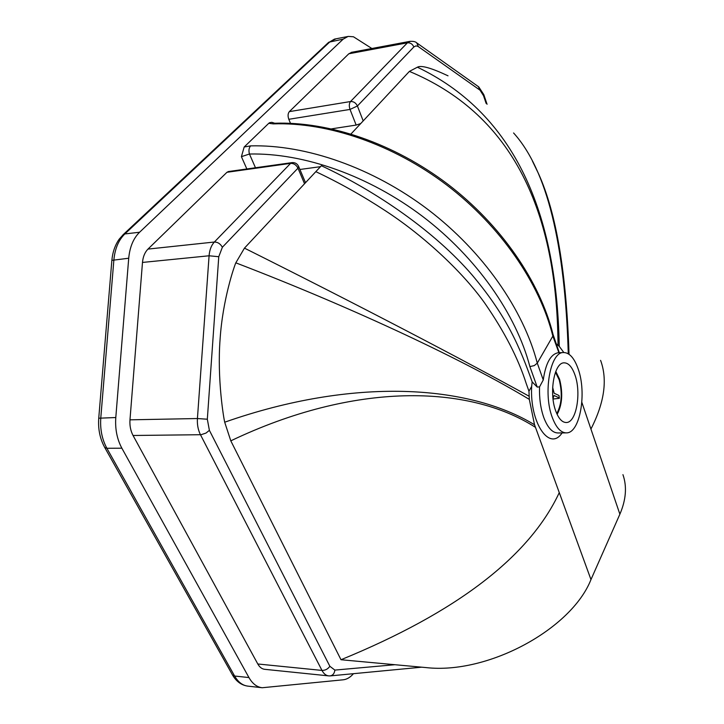 <?xml version="1.0" encoding="UTF-8"?>
<svg xmlns="http://www.w3.org/2000/svg" width="724" height="724" viewBox="0 0 724 724"><rect width="100%" height="100%" fill="white"/><g stroke="black" fill="none" stroke-linecap="round" stroke-linejoin="round"><path stroke-width="1.09" d="M552.24 417.332C542.955 393.204 550.14 352.443 563.172 352.543C569.236 352.353 574.241 357.828 578.177 368.959C586.938 393.042 580.042 432.97 566.602 432.871C560.964 432.961 556.177 427.775 552.24 417.332M274.749 123.243L274.55 123.252C329.393 121.306 394.336 143.642 447.749 184.168C501.053 224.883 539.733 281.346 553.018 334.271L552.855 336.09L558.901 352.733M558.557 352.733L557.951 352.778C550.548 354.38 545.652 363.448 543.253 379.982L537.289 363.122L552.855 336.09C539.651 283.165 500.7 226.241 446.989 185.226C393.177 144.357 327.809 121.967 273.274 123.885L274.55 123.252L272.894 123.161L273.609 123.614M394.924 664.713L334.868 670.089L329.863 666.288L209.39 430.346L207.326 419.223L218.766 256.712L222.368 247.255L297.971 168.167L304.542 183.751L244.459 248.133L235.816 262.83C234.413 265.952 222.739 299.012 220.087 339.23C217.028 379.331 223.77 418.463 224.693 422.21L230.802 440.844L340.995 659.736L426.11 667.591C487.777 674.614 571.399 629.183 590.974 579.589L534.538 424.771L529.325 399.395L528.954 391.204L531.651 386.462L532.167 381.892L537.208 387.069L539.543 386.878L543.253 379.982M574.965 374.96C581.517 392.851 576.367 422.581 566.43 422.508C562.195 422.581 558.62 418.707 555.697 410.879C548.855 392.96 554.168 362.769 563.878 362.842C568.34 362.715 572.032 366.751 574.965 374.96M590.974 579.589L619.88 514.194L581.852 402.354M556.267 343.828L559.254 346.353L563.806 352.507M528.954 391.204L526.158 383.34C518.212 358.398 504.528 331.827 485.098 303.637C464.464 274.269 426.255 237.4 385.231 210.657C362.615 195.824 339.484 182.828 315.827 171.66L321.356 165.733C376.507 191.426 434.853 231.59 472.229 275.111C507.542 317.094 519.886 347.556 532.167 381.892M299.917 169.479L320.479 166.674M274.668 123.243L271.826 122.32L269.581 122.709L268.776 123.297L273.274 123.885M410.345 41.277L407.413 42.816L350.516 101.532L289.347 111.623C287.862 113.496 287.681 116.057 288.813 119.297L350.027 109.424L356.154 125.071L331.61 128.845M288.813 119.297L290.478 123.306M356.154 125.071L360.697 123.569M250.576 145.877C248.92 147.913 248.54 150.628 249.445 154.022C303.591 152.773 368.851 175.651 422.852 216.594C476.745 257.699 516.149 314.297 529.896 366.606L534.303 365.584L537.289 363.122C523.38 309.582 483.143 251.599 428.002 209.562C372.76 167.678 305.953 144.402 250.576 145.877L244.178 146.999L268.776 123.297M244.178 146.999L241.409 156.665L249.445 154.022L255.472 167.751M289.347 111.623L348.814 53.784L351.964 52.237M353.475 673.682C350.298 677.338 346.905 679.374 343.294 679.791L262.233 687.737C256.911 687.13 252.495 683.746 248.956 677.564L121.867 448.201C117.026 439.178 115.007 428.952 115.795 417.531L128.718 258.224C129.786 246.984 133.406 238.323 139.587 232.241L343.185 39.132L348.172 36.399L353.466 36.779L371.874 48.499M328.506 675.863L264.767 669.32C261.961 669.03 259.635 667.247 257.798 663.98L133.053 435.486C130.61 430.861 129.587 425.649 129.976 419.829L142.483 262.432C143.017 256.712 144.845 252.26 147.977 249.092L226.965 172.285L290.596 163.371L214.367 242.024C211.336 245.282 209.571 249.861 209.082 255.78L197.426 418.535C197.064 424.554 198.077 429.956 200.467 434.735L321.981 670.424C323.764 673.782 326.017 675.601 328.723 675.881L329.972 675.917C332.778 675.519 334.416 673.573 334.868 670.089M228.594 171.525L226.965 172.285M305.519 182.71L298.741 166.674M619.88 514.194C626.079 499.732 627.093 486.546 622.939 474.645M600.585 360.353C607.689 379.611 604.468 402.517 590.929 429.07M351.004 133.967L409.386 71.395L417.404 67.196C421.015 65.024 431.223 67.893 448.02 75.821M340.995 659.736C456.663 612.35 529.425 556.647 559.272 492.619M304.542 183.751L315.827 171.66M559.371 398.091L559 395.503L559.353 398.327L553.046 399.024M552.647 387.295L554.15 393.25L559 395.503M558.865 397.711L554.014 395.476L553.009 398.671M555.471 372.236L559.19 379.838C562.548 393.186 561.734 404.435 556.765 413.576M555.797 371.394L559.571 379.222C563.064 393.06 562.249 404.779 557.136 414.39M565.779 432.88L558.24 432.961C552.548 433.043 547.715 427.884 543.76 417.477C540.593 408.381 539.19 398.173 539.543 386.878M531.651 386.462C529.669 423.142 549.67 451.912 562.077 432.916M559.571 352.706L559.136 352.208M529.896 366.606L537.208 387.069M241.409 156.665L246.848 168.963M248.956 677.564L234.621 676.026L106.871 448.265C102.021 439.314 99.993 429.178 100.79 417.839L113.894 259.744C114.98 248.594 118.627 239.988 124.845 233.942L330.063 41.684L336.045 38.806M121.867 448.201L106.871 448.265L104.79 447.595L232.522 675.021L234.621 676.026C238.169 682.162 242.621 685.538 247.979 686.144C241.517 685.302 236.368 681.592 232.522 675.021L232.16 674.37M115.795 417.531L98.745 418.219M128.718 258.224L111.867 260.359L98.754 418.065C97.948 428.97 99.957 438.816 104.79 447.595L104.491 447.061M139.587 232.241L124.845 233.942L122.655 235.146M343.185 39.132L328.759 42.227L123.415 234.431L119.243 239.11C115.089 245.047 112.627 252.133 111.867 260.359L111.84 260.685M147.977 249.092L214.367 242.024C217.743 242.042 220.404 243.78 222.368 247.255M142.483 262.432L209.082 255.78L218.766 256.712M328.017 42.915L334.461 39.114L347.538 36.562M297.971 168.167L298.569 166.276C297.112 163.524 294.858 162.321 291.799 162.656L290.596 163.371C293.799 163.28 296.261 164.873 297.971 168.167M292.134 162.61L228.214 171.579M348.814 53.784L407.413 42.816C410.336 42.598 412.481 43.983 413.847 46.96L416.01 45.874L418.092 46.445L480.039 90.201L483.541 95.758L486.139 103.432M363.195 120.899L357.412 105.994C355.882 102.853 353.584 101.369 350.516 101.532C349.095 103.451 348.932 106.075 350.027 109.424L357.412 105.994L413.847 46.96M351.167 52.39L409.657 41.413C413.142 41.123 415.486 41.603 416.689 42.843L418.445 46.68M417.096 43.132L478.338 86.599L480.039 90.201M478.745 86.889L483.813 94.636L483.541 95.758M129.976 419.829L197.426 418.535L207.326 419.223M133.053 435.486L201.082 434.708L206.005 433.061L209.39 430.346M257.798 663.98L321.981 670.424C325.248 670.451 327.872 669.076 329.863 666.288M532.448 161.108L538.611 173.887C556.313 213.046 566.449 273.165 569.028 354.262M513.578 132.963C546.81 169.733 565.037 243.336 568.277 353.774M417.404 67.196C509.397 111.27 556.684 204.322 559.254 346.353M409.386 71.395C507.524 112.338 557.064 203.598 558.023 345.185M235.816 262.83C357.032 309.365 466.699 361.593 529.325 399.395M244.459 248.133C358.099 304.922 466.12 361.394 529.117 396.245M224.693 422.21C353.801 376.905 468.374 384.498 534.538 424.771M230.802 440.844C354.371 381.82 468.356 384.272 535.479 427.359M557.951 352.778L563.172 352.543M559.308 352.715L553.172 334.787M261.862 687.7L247.979 686.144M483.904 94.916L487.062 104.274M421.639 667.184L330.425 675.881"/></g></svg>
